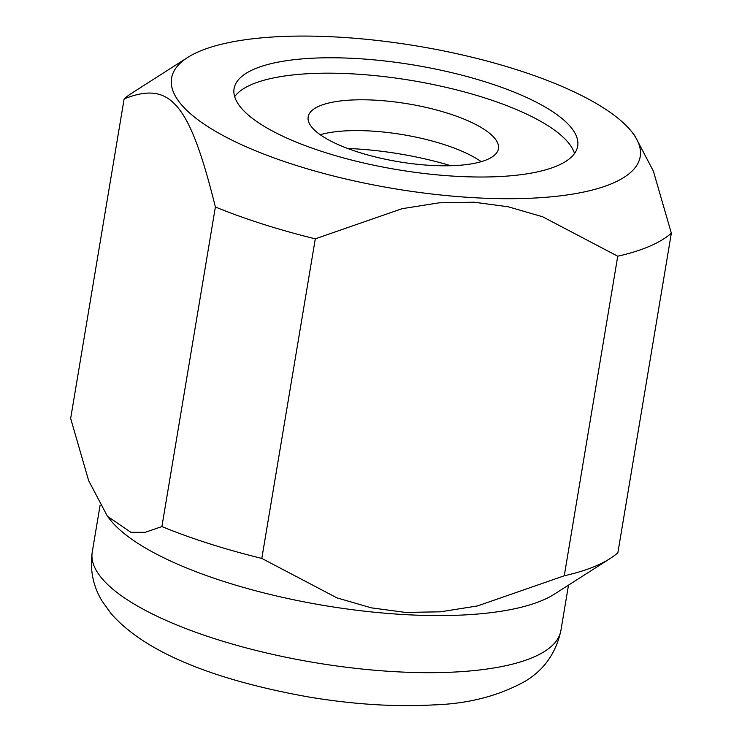 <?xml version="1.0" encoding="UTF-8"?>
<svg xmlns="http://www.w3.org/2000/svg" width="742" height="742" viewBox="0 0 742 742"><rect width="100%" height="100%" fill="white"/><g stroke="black" fill="none" stroke-linecap="round" stroke-linejoin="round"><path stroke-width="1.11" d="M450.839 165.726A135.035 41.051 9.5 0 0 354.472 148.79A135.035 41.051 9.5 0 0 347.636 148.456M455.56 176.262A174.194 52.96 9.5 0 0 577.684 146.137A174.194 52.96 9.5 0 0 356.197 58.525A174.194 52.96 9.5 0 0 234.082 88.641A174.194 52.96 9.5 0 0 455.56 176.262M574.512 153.529A174.194 52.96 9.5 0 0 353.619 73.931A174.194 52.96 9.5 0 0 234.667 96.655M187.615 57.496L131.918 93.084A289.352 87.973 9.5 0 0 124.137 98.89C170.502 80.451 189.507 102.971 215.384 206.99L161.904 526.579L145.098 532.348L130.87 532.283L107.395 516.246L110.243 519.836A237.579 72.234 9.5 0 0 403.889 614.552A237.579 72.234 9.5 0 0 554.385 594.157L610.082 558.568A289.352 87.973 9.5 0 0 617.863 552.771L671.343 233.183L653.34 171.012L634.605 135.406L631.757 131.816A237.579 72.234 9.5 0 0 338.111 37.1A237.579 72.234 9.5 0 0 187.615 57.496A237.579 72.234 9.5 0 0 233.257 140.776A237.579 72.234 9.5 0 0 473.646 197.678A237.579 72.234 9.5 0 0 631.757 131.816M215.384 206.99A289.352 87.973 9.5 0 0 315.294 238.831L401.997 208.706L439.097 202.816L474.101 202.214L508.233 206.786L542.671 216.785L617.743 256.203L564.263 575.792L477.551 605.926L440.451 611.816L405.457 612.419L371.325 607.846L336.877 597.839L261.815 558.42L315.294 238.831M161.904 526.579A289.352 87.973 9.5 0 0 261.815 558.42M107.395 516.246L88.66 480.64L70.657 418.469L124.137 98.89M564.263 575.792A289.352 87.973 9.5 0 0 610.082 558.568M617.743 256.203A289.352 87.973 9.5 0 0 671.343 233.183M358.275 152.138A96.451 29.328 9.5 0 0 498.429 148.715A96.451 29.328 9.5 0 0 448.335 113.452A96.451 29.328 9.5 0 0 308.171 116.874A96.451 29.328 9.5 0 0 358.275 152.138M481.233 161.673A96.451 29.328 9.5 0 0 443.178 144.263A96.451 29.328 9.5 0 0 320.219 134.729M92.24 552.141A237.579 72.234 9.5 0 0 101.942 578.454A237.579 72.234 9.5 0 0 394.327 671.649A237.579 72.234 9.5 0 0 560.887 630.57C555.999 653.043 544.062 669.952 525.076 681.304C498.707 695.95 468.239 703.824 433.671 704.9C395.365 707.052 354.017 704.464 309.627 697.146C223.296 681.787 147.816 655.678 111.031 613.523L102.479 601.688C93.158 586.727 89.745 570.208 92.24 552.141L100.077 505.339M568.493 585.15L560.887 630.57"/></g></svg>
